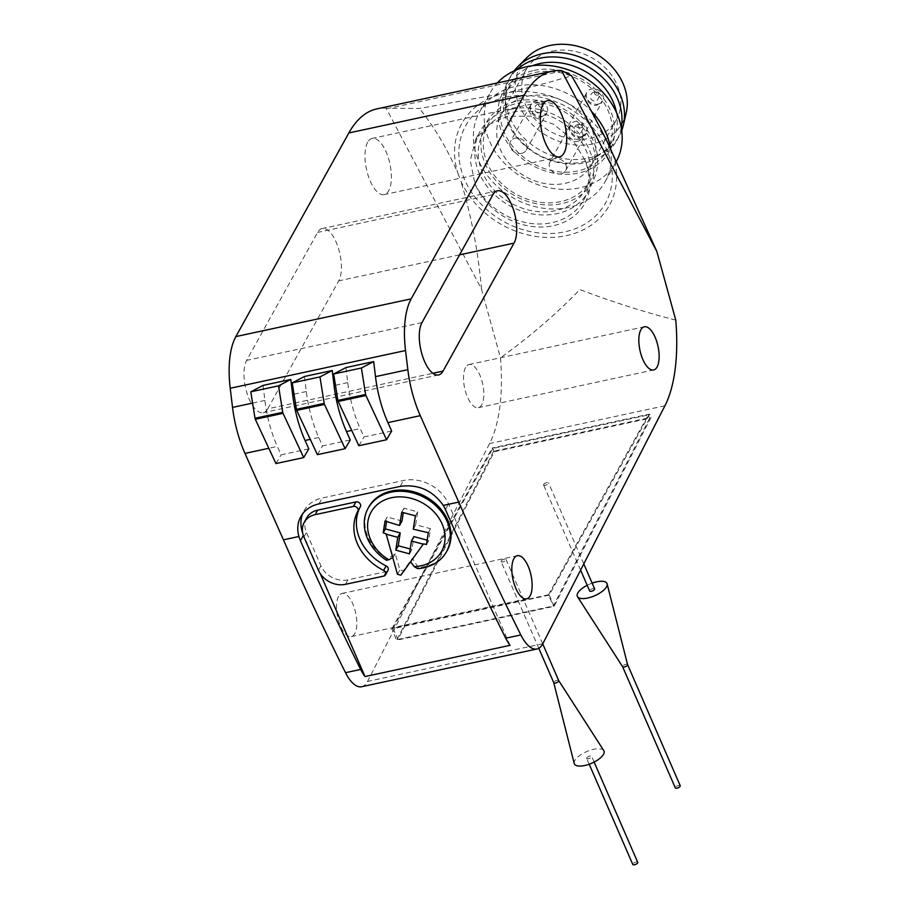 <?xml version="1.0" encoding="UTF-8"?>
<svg xmlns="http://www.w3.org/2000/svg" width="910" height="910" viewBox="0 0 910 910"><rect width="100%" height="100%" fill="white"/><g stroke="black" fill="none" stroke-linecap="round" stroke-linejoin="round"><path stroke-width="0.68" stroke-dasharray="4.55 3.41" d="M304.509 376.478L306.317 391.527A71.822 30.098 77.9 0 0 318.762 437.517L322.504 445.911L350.236 439.951M308.797 448.869L281.065 454.841L277.322 446.435L268.825 448.266M391.675 431.033L363.943 436.993L360.201 428.599L351.704 430.43M345.948 367.56L347.757 382.61A71.822 30.098 77.9 0 0 360.201 428.599M263.07 385.396L264.89 400.445A71.822 30.098 77.9 0 0 277.322 446.435M361.668 686.731A35.911 15.049 77.9 0 0 367.538 681.431L489.625 443.5A136.454 57.182 77.9 0 0 500.466 357.846L481.538 289.232L386.193 108.256L419.453 108.461L504.64 93.264C530.189 87.496 552.495 81.65 571.537 75.723M510.044 645.338L448.55 503.924A35.911 29.404 -151 0 0 403.505 480.503L322.231 497.998A35.911 29.404 -151 0 0 303.997 510.863A35.911 29.404 -151 0 0 302.586 513.888M302.7 533.067A35.911 29.404 -151 0 0 303.519 535.148L320.263 573.653M368.311 507.86A44.852 36.73 -151 0 0 387.08 559.104L395.27 553.689L399.911 569.853A50.278 41.166 -151 0 0 403.323 570.775L412.355 558.296L418.304 567.51A44.852 36.73 -151 0 0 446.73 551.369M306.715 517.881A21.544 17.643 -151 0 0 306.431 532.452L320.923 565.77A21.544 17.643 -151 0 0 347.95 579.829L386.193 571.594A3.595 2.935 -151 0 0 388.024 570.308M386.102 533.806A259.509 94.515 85.1 0 0 393.393 557.079A259.953 58.581 138.3 0 1 392.642 557.523M395.27 553.689L393.393 557.079M397.465 574.278L399.911 569.853M410.569 561.788A259.953 124.977 -112.4 0 1 410.478 561.675A259.509 14.583 -56.4 0 0 423.48 543.861M400.878 575.188L403.323 570.775M410.478 561.675L412.355 558.296M386.454 560.264L387.08 559.104M418.304 567.51L417.633 568.648M386.193 108.256A179.543 75.234 77.9 0 0 376.911 108.881M338.577 596.403A22.079 9.248 77.9 0 0 338.884 621.701A22.079 9.248 77.9 0 0 351.317 636.602A22.079 9.248 77.9 0 0 355.719 613.078A22.079 9.248 77.9 0 0 342.024 593.445A22.079 9.248 77.9 0 0 338.577 596.403M465.579 367.492A22.079 9.248 77.9 0 0 465.886 392.79A22.079 9.248 77.9 0 0 478.319 407.691A22.079 9.248 77.9 0 0 482.721 384.168A22.079 9.248 77.9 0 0 469.037 364.535A22.079 9.248 77.9 0 0 465.579 367.492M267.722 408.829L338.725 280.86A28.722 12.035 77.9 0 0 338.327 247.929A28.722 12.035 77.9 0 0 322.14 228.546A28.722 12.035 77.9 0 0 317.647 232.391L246.644 360.371A28.722 12.035 77.9 0 0 247.042 393.291A28.722 12.035 77.9 0 0 263.229 412.685A28.722 12.035 77.9 0 0 267.722 408.829L432.864 373.282M367.651 142.267A28.722 12.035 77.9 0 0 368.049 175.198A28.722 12.035 77.9 0 0 384.236 194.592A28.722 12.035 77.9 0 0 389.958 163.971A28.722 12.035 77.9 0 0 372.144 138.422A28.722 12.035 77.9 0 0 367.651 142.267M481.538 289.232C478.125 251.149 471.175 214.931 460.676 180.567A84.391 69.103 -151 0 0 566.532 235.622A84.391 69.103 -151 0 0 610.496 148.319M675.777 320.104C644.94 312.312 612.976 302.143 579.898 289.585C556.078 314.143 529.597 336.893 500.466 357.846M607.015 141.266A84.391 69.103 -151 0 0 504.64 93.264A84.391 69.103 -151 0 0 457.957 173.344C447.356 148.944 434.514 127.309 419.453 108.461M506.278 97.04A79.898 65.429 29 0 1 611.657 184.923A79.898 65.429 29 0 1 488.818 211.359A79.898 65.429 29 0 1 506.278 97.04M457.957 173.344L460.676 180.567M584.891 160.114L572.606 139.799L553.587 124.249L530.678 116.093L507.552 116.366L488.92 124.545L475.85 139.037L470.254 160.524L474.963 183.774A61.948 50.721 29 0 0 553.303 225.703A61.948 50.721 29 0 0 584.891 160.114A61.948 50.721 29 0 1 583.435 200.473A61.948 50.721 29 0 1 529.097 223.212A61.948 50.721 29 0 1 474.963 183.774M493.607 451.235L396.646 640.208L554.076 606.322L651.037 417.349L493.607 451.235L492.196 447.97L649.626 414.084L651.037 417.349M511.545 109.166A61.948 50.721 29 0 1 577.054 131.211A61.948 50.721 29 0 1 588.429 191.464A61.948 50.721 29 0 1 509.657 205.762A61.948 50.721 29 0 1 480.105 131.358A61.948 50.721 29 0 1 511.545 109.166M512.865 112.192A58.354 47.786 29 0 1 574.574 132.962A58.354 47.786 29 0 1 585.289 189.724A58.354 47.786 29 0 1 511.09 203.192A58.354 47.786 29 0 1 483.244 133.099A58.354 47.786 29 0 1 512.865 112.192M517.87 103.183A58.354 47.786 29 0 1 579.579 123.942A58.354 47.786 29 0 1 590.294 180.715A58.354 47.786 29 0 1 516.084 194.183A58.354 47.786 29 0 1 488.249 124.09A58.354 47.786 29 0 1 517.87 103.183M516.971 101.112A60.799 49.788 29 0 1 597.165 167.986A60.799 49.788 29 0 1 503.674 188.108A60.799 49.788 29 0 1 516.971 101.112M610.621 148.592A71.822 58.809 29 0 1 605.139 181.716A71.822 58.809 29 0 1 513.809 198.3A71.822 58.809 29 0 1 479.536 112.032A71.822 58.809 29 0 1 515.993 86.291A71.822 58.809 29 0 1 591.409 111.27M616.593 161.024A71.822 58.809 29 0 1 616.002 162.128A71.822 58.809 29 0 1 524.672 178.713A71.822 58.809 29 0 1 490.399 92.445A71.822 58.809 29 0 1 497.281 82.969M533.965 70.468A60.799 49.788 29 0 1 614.159 137.342A60.799 49.788 29 0 1 520.679 157.464A60.799 49.788 29 0 1 533.965 70.468M534.864 72.538A58.354 47.786 29 0 1 596.585 93.298A58.354 47.786 29 0 1 607.3 150.07A58.354 47.786 29 0 1 533.089 163.538A58.354 47.786 29 0 1 505.243 93.446A58.354 47.786 29 0 1 534.864 72.538M616.457 112.465A58.354 47.786 29 0 1 612.293 141.061A58.354 47.786 29 0 1 538.094 154.529A58.354 47.786 29 0 1 510.248 84.437A58.354 47.786 29 0 1 532.304 65.77M621.268 127.707A61.948 50.721 29 0 1 616.684 140.549A61.948 50.721 29 0 1 537.912 154.848A61.948 50.721 29 0 1 508.36 80.444A61.948 50.721 29 0 1 516.823 69.751M621.712 130.585A61.948 50.721 29 0 1 619.187 136.045A61.948 50.721 29 0 1 540.415 150.343A61.948 50.721 29 0 1 510.851 75.94A61.948 50.721 29 0 1 514.15 70.9M626.239 112.749A58.354 47.786 29 0 1 548.093 136.5A58.354 47.786 29 0 1 526.879 57.626M552.336 51.176A51.62 42.269 29 0 1 606.924 69.547A51.62 42.269 29 0 1 616.411 119.767A51.62 42.269 29 0 1 550.766 131.688A51.62 42.269 29 0 1 526.128 69.683A51.62 42.269 29 0 1 552.336 51.176M527.334 96.244A51.62 42.269 29 0 1 581.922 114.615A51.62 42.269 29 0 1 591.409 164.824A51.62 42.269 29 0 1 525.764 176.745A51.62 42.269 29 0 1 501.137 114.74A51.62 42.269 29 0 1 527.334 96.244M577.452 141.357A8.975 7.348 -151 0 0 582.013 138.138A8.975 7.348 -151 0 0 577.725 127.354A8.975 7.348 -151 0 0 566.316 129.425A8.975 7.348 -151 0 0 567.954 138.161A8.975 7.348 -151 0 0 577.452 141.357M521.669 153.358A8.975 7.348 -151 0 0 526.23 150.139A8.975 7.348 -151 0 0 521.942 139.355A8.975 7.348 -151 0 0 510.533 141.437A8.975 7.348 -151 0 0 512.182 150.161A8.975 7.348 -151 0 0 521.669 153.358M561.083 173.856A8.975 7.348 -151 0 0 565.645 170.648A8.975 7.348 -151 0 0 561.356 159.864A8.975 7.348 -151 0 0 549.947 161.935A8.975 7.348 -151 0 0 551.596 170.67A8.975 7.348 -151 0 0 561.083 173.856M649.626 414.084L549.196 595.094L391.766 628.981L396.646 640.208M549.196 595.094L554.076 606.322M391.766 628.981L492.196 447.97M548.48 594.776L393.086 628.218L492.845 448.425L648.227 414.983L548.48 594.776L553.348 605.98L649.66 418.27L494.266 451.713L397.954 639.423L553.348 605.98M393.086 628.218L397.954 639.423M648.227 414.983L649.66 418.27M492.845 448.425L494.266 451.713M385.032 521.009L387.228 517.062L386.545 521.498M409.477 553.849L411.934 549.435L413.891 536.593M410.228 548.969L411.934 549.435M426.506 544.533L428.701 540.574L430.51 528.71L415.699 524.717L417.667 511.875L403.995 508.201L403.323 512.592M427.154 540.153L428.701 540.574M428.314 532.668L430.51 528.71M413.265 529.131L415.699 524.717M415.472 515.833L417.667 511.875M401.799 512.159L403.995 508.201M402.027 521.043L387.228 517.062M358.836 445.718L363.943 436.993M275.957 463.565L281.065 454.841M317.397 454.647L322.504 445.911M581.729 136.648A8.975 7.348 -151 0 0 586.29 133.429A8.975 7.348 -151 0 0 582.002 122.645A8.975 7.348 -151 0 0 570.593 124.715A8.975 7.348 -151 0 0 572.242 133.451A8.975 7.348 -151 0 0 581.729 136.648M581.149 127.684A2.321 1.9 -151 0 0 581.649 124.374A2.321 1.9 -151 0 0 578.089 125.136A2.321 1.9 -151 0 0 581.149 127.684M542.314 116.15A8.975 7.348 -151 0 0 546.876 112.931A8.975 7.348 -151 0 0 542.587 102.147A8.975 7.348 -151 0 0 531.178 104.218A8.975 7.348 -151 0 0 532.828 112.954A8.975 7.348 -151 0 0 542.314 116.15M541.734 107.187A2.321 1.9 -151 0 0 542.235 103.876A2.321 1.9 -151 0 0 538.674 104.639A2.321 1.9 -151 0 0 541.734 107.187M598.097 104.138A8.975 7.348 -151 0 0 602.659 100.919A8.975 7.348 -151 0 0 598.37 90.135A8.975 7.348 -151 0 0 586.961 92.217A8.975 7.348 -151 0 0 588.599 100.942A8.975 7.348 -151 0 0 598.097 104.138M597.506 95.175A2.321 1.9 -151 0 0 598.018 91.865A2.321 1.9 -151 0 0 594.457 92.627A2.321 1.9 -151 0 0 597.506 95.175M680.236 785.751A2.696 1.058 -23.5 0 0 677.939 785.626A2.696 1.058 -23.5 0 0 675.379 787.332A2.696 1.058 -23.5 0 0 675.3 787.901M627.57 664.618L627.559 664.584A2.696 1.058 -23.5 0 0 625.261 664.471A2.696 1.058 -23.5 0 0 622.702 666.177A2.696 1.058 -23.5 0 0 622.622 666.734L622.622 666.734M592.137 583.128A16.164 6.336 -23.5 0 0 587.2 585.278M594.628 588.861A2.696 1.058 -23.5 0 0 592.33 588.736A2.696 1.058 -23.5 0 0 589.771 590.442A2.696 1.058 -23.5 0 0 589.691 591.011M543.668 484.427A2.696 1.058 -23.5 0 0 543.6 484.984A2.696 1.058 -23.5 0 0 546.489 484.882A2.696 1.058 -23.5 0 0 548.537 482.846A2.696 1.058 -23.5 0 0 546.239 482.721A2.696 1.058 -23.5 0 0 543.668 484.427M637.739 862.35A2.696 1.058 -23.5 0 0 635.442 862.236A2.696 1.058 -23.5 0 0 632.882 863.943A2.696 1.058 -23.5 0 0 632.803 864.5M586.779 757.928A2.696 1.058 -23.5 0 0 586.7 758.485A2.696 1.058 -23.5 0 0 589.589 758.383A2.696 1.058 -23.5 0 0 591.636 756.335A2.696 1.058 -23.5 0 0 589.339 756.21A2.696 1.058 -23.5 0 0 586.779 757.928M603.796 750.602A16.164 6.336 -23.5 0 0 589.703 750.409A16.164 6.336 -23.5 0 0 574.824 760.498A16.164 6.336 -23.5 0 0 574.221 763.467M558.683 680.543L558.706 680.578A2.696 1.058 -23.5 0 0 556.328 680.509A2.696 1.058 -23.5 0 0 553.86 682.193A2.696 1.058 -23.5 0 0 553.758 682.693L553.758 682.728M501.171 561.038A2.696 1.058 -23.5 0 0 501.091 561.595A2.696 1.058 -23.5 0 0 503.981 561.493A2.696 1.058 -23.5 0 0 506.028 559.445A2.696 1.058 -23.5 0 0 503.73 559.32A2.696 1.058 -23.5 0 0 501.171 561.038M306.317 391.527L294.021 394.178M318.762 437.517L310.264 439.348M347.757 382.61L335.46 385.248M264.89 400.445L252.593 403.096M542.849 643.7L367.538 681.431M562.346 70.934L389.07 108.233M664.937 405.758L489.625 443.5M459.573 254.845L338.725 280.86M492.958 194.66L317.647 232.391M421.956 322.629L246.644 360.371M318.966 503.878L322.231 497.998M400.241 486.384L403.505 480.503M445.445 509.532L448.55 503.924M303.929 536.957L306.431 532.452M318.42 570.274L320.923 565.77M345.447 584.334L347.95 579.829M383.701 576.098L386.193 571.594M583.435 200.473L588.429 191.464M475.85 139.037L480.105 131.358M585.289 189.724L590.294 180.715M483.244 133.099L488.249 124.09M605.139 181.716L616.002 162.128M479.536 112.032L490.399 92.445M607.3 150.07L612.293 141.061M505.243 93.446L510.248 84.437M616.684 140.549L619.187 136.045M508.36 80.444L510.851 75.94M591.409 164.824L616.411 119.767M501.137 114.74L526.128 69.683M547.456 100.68L372.144 138.422M559.548 156.85L384.236 194.592M497.451 190.804L322.14 228.546M438.54 374.954L263.229 412.685M478.319 407.691L653.63 369.96M469.037 364.535L644.348 326.792M351.317 636.602L526.628 598.871M342.024 593.445L517.335 555.703M300.778 516.664L303.997 510.863M565.645 170.648L586.29 133.429L580.694 137.547C573.948 140.242 566.373 129.197 570.593 124.715L549.947 161.935M577.884 124.522C574.551 125.546 573.527 128.06 574.824 132.064L577.816 133.725C579.875 134.316 581.558 132.644 582.878 128.708C582.696 125.591 581.035 124.192 577.884 124.522M526.23 150.139L546.876 112.931L541.279 117.037C534.534 119.745 526.958 108.7 531.178 104.218L510.533 141.437M538.47 104.013C535.137 105.048 534.113 107.562 535.41 111.566L538.39 113.227C540.46 113.818 542.144 112.146 543.463 108.21C543.281 105.094 541.621 103.694 538.47 104.013M582.013 138.138L602.659 100.919L597.062 105.037C590.317 107.733 582.73 96.688 586.961 92.217L566.316 129.425M594.253 92.012C590.909 93.036 589.885 95.55 591.182 99.554L594.173 101.215C596.232 101.818 597.927 100.134 599.246 96.198C599.064 93.082 597.392 91.682 594.253 92.012M583.788 563.916L548.537 482.846M580.603 570.115L543.6 484.984M594.139 762.068L591.636 756.335M589.191 764.218L586.7 758.485M542.747 643.893L506.028 559.445M538.8 648.307L501.091 561.595"/><path stroke-width="1.36" d="M290.802 379.436L278.528 385.84L250.796 391.812L263.07 385.396L290.802 379.436L292.622 394.474A71.822 30.098 77.9 0 0 305.055 440.474L308.797 448.869L303.69 457.593L275.957 463.565L255.312 419.317L283.044 413.345L303.69 457.593M346.494 431.545L350.236 439.951L345.129 448.675L317.397 454.647L296.751 410.399A1.797 0.751 77.9 0 1 296.433 409.352L292.235 382.894L304.509 376.478L332.241 370.507L334.05 385.556A71.822 30.098 77.9 0 0 346.494 431.545L351.704 430.43M552.222 71.139L376.911 108.881A179.543 75.234 77.9 0 0 348.849 132.951L235.861 336.586A71.822 30.098 77.9 0 0 230.219 388.274L232.528 407.407A71.822 30.098 77.9 0 0 244.972 453.408L283.442 539.823A1616.012 677.142 77.9 0 0 345.527 672.683A35.911 15.049 77.9 0 0 361.668 686.731L536.98 648.989A35.911 15.049 77.9 0 0 542.849 643.7L664.937 405.758A136.454 57.182 77.9 0 0 675.777 320.104L656.849 251.49L561.504 70.525A179.543 75.234 77.9 0 0 552.222 71.139A179.543 75.234 77.9 0 0 524.16 95.22L411.172 298.855A71.822 30.098 77.9 0 0 405.53 350.543L407.839 369.676A71.822 30.098 77.9 0 0 420.284 415.665L458.754 502.092L443.307 505.414C432.477 490.285 418.122 483.938 400.241 486.384L318.966 503.878C310.663 505.789 304.611 510.044 300.778 516.664C297.547 522.693 296.91 529.301 298.889 536.502L283.442 539.823M373.68 361.588L361.395 368.004L333.674 373.976L345.948 367.56L373.68 361.588L375.489 376.638A71.822 30.098 77.9 0 0 387.933 422.627L391.675 431.033L386.568 439.757L358.836 445.718L338.19 401.481L365.922 395.509L386.568 439.757M298.889 536.502L300.414 540.745A1616.012 677.142 77.9 0 0 360.667 669.43A35.911 15.049 77.9 0 0 365.012 676.551L510.044 645.338A35.911 15.049 -102.1 0 1 505.698 638.206A1616.012 677.142 -102.1 0 1 445.445 509.532L443.307 505.414M458.754 502.092A1616.012 677.142 77.9 0 0 520.838 634.952A35.911 15.049 77.9 0 0 536.98 648.989M302.586 513.888A35.911 29.404 -151 0 0 302.7 533.067M320.263 573.653L365.012 676.551M446.036 552.529L446.73 551.369A44.852 36.73 -151 0 0 425.778 496.701A44.852 36.73 -151 0 0 368.311 507.86L367.685 509.054A44.817 36.696 29 0 1 425.107 497.906A44.817 36.696 29 0 1 446.036 552.529A44.817 36.696 29 0 1 417.633 568.648L414.209 566.611A259.953 124.977 -112.4 0 1 410.569 561.788M317.658 510.157A21.544 17.643 -151 0 0 306.715 517.881L304.213 522.385A21.544 17.643 -151 0 0 303.929 536.957L318.42 570.274A21.544 17.643 -151 0 0 345.447 584.334L383.701 576.098A3.595 2.935 -151 0 0 385.522 574.813A3.595 2.935 -151 0 0 383.622 570.399L386.124 565.895A48.48 39.699 -151 0 1 360.371 506.677A3.595 2.935 -151 0 0 359.689 503.196A3.595 2.935 -151 0 0 355.901 501.922L317.658 510.157L315.156 514.662A21.544 17.643 -151 0 0 304.213 522.385M385.522 574.813L388.024 570.308A3.595 2.935 -151 0 0 386.124 565.895M386.102 533.806L397.465 574.278A50.278 41.166 -151 0 0 400.878 575.188L423.48 543.861A260.249 142.95 8.7 0 0 426.506 544.533A259.35 43.236 -74.9 0 1 428.314 532.668A260.249 142.95 -171.3 0 1 413.265 529.131A260.249 43.384 -74.9 0 1 415.472 515.833A259.35 142.46 -171.3 0 1 401.799 512.159A260.249 43.384 105.1 0 0 399.581 525.445A260.249 142.95 -171.3 0 1 385.032 521.009A259.35 43.236 105.1 0 0 383.212 532.885A260.249 142.95 8.7 0 0 386.102 533.806M392.642 557.523A259.953 58.581 138.3 0 1 388.854 559.786A40.336 33.033 29 0 1 378.458 503.639A40.336 33.033 29 0 1 440.258 520.281A40.336 33.033 29 0 1 414.209 566.611M423.286 544.191L411.445 541.006L409.477 553.849L395.804 550.163L397.761 537.321L385.92 534.136M388.854 559.786L386.454 560.264A44.817 36.696 29 0 1 367.685 509.054M513.888 558.66A22.079 9.248 77.9 0 0 514.196 583.97A22.079 9.248 77.9 0 0 526.628 598.871A22.079 9.248 77.9 0 0 531.03 575.336A22.079 9.248 77.9 0 0 517.335 555.703A22.079 9.248 77.9 0 0 513.888 558.66M640.89 329.75A22.079 9.248 77.9 0 0 641.197 355.059A22.079 9.248 77.9 0 0 653.63 369.96A22.079 9.248 77.9 0 0 658.032 346.426A22.079 9.248 77.9 0 0 644.348 326.792A22.079 9.248 77.9 0 0 640.89 329.75M514.036 243.118A28.722 12.035 77.9 0 0 513.638 210.199A28.722 12.035 77.9 0 0 497.451 190.804A28.722 12.035 77.9 0 0 492.958 194.66L421.956 322.629A28.722 12.035 77.9 0 0 422.365 355.56A28.722 12.035 77.9 0 0 438.54 374.954A28.722 12.035 77.9 0 0 443.034 371.098L514.036 243.118L459.573 254.845M542.963 104.536A28.722 12.035 77.9 0 0 543.361 137.456A28.722 12.035 77.9 0 0 559.548 156.85A28.722 12.035 77.9 0 0 565.269 126.24A28.722 12.035 77.9 0 0 547.456 100.68A28.722 12.035 77.9 0 0 542.963 104.536M656.849 251.49L607.015 141.266C594.708 117.003 582.878 95.163 571.537 75.723L561.504 70.525M591.409 111.27A71.822 58.809 29 0 1 610.621 148.592M497.281 82.969A71.822 58.809 29 0 1 526.856 66.703A71.822 58.809 29 0 1 602.306 91.717A71.822 58.809 29 0 1 616.593 161.024M532.304 65.77A58.354 47.786 29 0 1 539.869 63.529A58.354 47.786 29 0 1 616.457 112.465M516.823 69.751A61.948 50.721 29 0 1 539.801 58.24A61.948 50.721 29 0 1 599.394 74.631A61.948 50.721 29 0 1 621.268 127.707M514.15 70.9A61.948 50.721 29 0 1 517.904 66.601A61.948 50.721 29 0 1 542.303 53.736A61.948 50.721 29 0 1 602.784 70.9A61.948 50.721 29 0 1 623.373 125.125A61.948 50.721 29 0 1 621.712 130.585M517.904 66.601L526.879 57.626A58.354 47.786 29 0 1 549.867 45.5A58.354 47.786 29 0 1 606.845 61.664A58.354 47.786 29 0 1 626.239 112.749L623.373 125.125M383.212 532.885L385.408 528.926L400.218 532.907L398.25 545.75L410.228 548.969M386.545 521.498L385.408 528.926M397.761 537.321L400.218 532.907M395.804 550.163L398.25 545.75M411.445 541.006L413.891 536.593L427.154 540.153M399.581 525.445L402.027 521.043L403.323 512.592M315.156 514.662L353.399 506.426A3.595 2.935 -151 0 1 357.186 507.7A3.595 2.935 -151 0 1 357.869 511.181A48.48 39.699 -151 0 0 383.622 570.399M361.395 368.004L365.604 394.462A1.797 0.751 77.9 0 0 365.922 395.509M333.674 373.976L337.872 400.423A1.797 0.751 77.9 0 0 338.19 401.481M278.528 385.84L282.726 412.298A1.797 0.751 77.9 0 0 283.044 413.345M250.796 391.812L255.005 418.27A1.797 0.751 77.9 0 0 255.312 419.317M332.241 370.507L319.967 376.922L292.235 382.894M319.967 376.922L324.165 403.38A1.797 0.751 77.9 0 0 324.483 404.427L345.129 448.675M587.2 585.278A16.164 6.336 -23.5 0 0 577.816 593.024A16.164 6.336 -23.5 0 0 577.532 596.732A16.164 6.336 -23.5 0 0 594.685 595.743A16.164 6.336 -23.5 0 0 607.118 583.879L627.582 664.653A2.696 1.058 -23.5 0 1 625.511 666.632A2.696 1.058 -23.5 0 1 622.656 666.791A2.696 1.058 -23.5 0 1 622.622 666.734L675.3 787.901A2.696 1.058 -23.5 0 0 678.189 787.787A2.696 1.058 -23.5 0 0 680.236 785.751L627.57 664.618A2.696 1.058 -23.5 0 0 627.559 664.584M607.118 583.879A16.164 6.336 -23.5 0 0 592.137 583.128M580.603 570.115L589.691 591.011A2.696 1.058 -23.5 0 0 592.581 590.897A2.696 1.058 -23.5 0 0 594.628 588.861L583.788 563.916M589.191 764.218L632.803 864.5A2.696 1.058 -23.5 0 0 635.692 864.398A2.696 1.058 -23.5 0 0 637.739 862.35L594.139 762.068M553.758 682.728L574.221 763.467A16.164 6.336 -23.5 0 0 591.705 763.217A16.164 6.336 -23.5 0 0 603.796 750.602L558.706 680.578A2.696 1.058 -23.5 0 1 558.717 680.612L542.747 643.893M553.758 682.693A2.696 1.058 -23.5 0 0 553.78 682.75A2.696 1.058 -23.5 0 0 556.67 682.648A2.696 1.058 -23.5 0 0 558.717 680.612M294.021 394.178L292.622 394.474M310.264 439.348L305.055 440.474M268.825 448.266L244.972 453.408M420.284 415.665L387.933 422.627M335.46 385.248L334.05 385.556M407.839 369.676L375.489 376.638M405.53 350.543L230.219 388.274M252.593 403.096L232.528 407.407M360.667 669.43L345.527 672.683M520.838 634.952L505.698 638.206M524.16 95.22L348.849 132.951M411.172 298.855L235.861 336.586M443.034 371.098L432.864 373.282M300.414 540.745L303.349 535.455M357.869 511.181L360.371 506.677M353.399 506.426L355.901 501.922M337.872 400.423L365.604 394.462M255.005 418.27L282.726 412.298M324.165 403.38L296.433 409.352M324.483 404.427L296.751 410.399M622.656 666.791L577.532 596.732M553.78 682.75L538.8 648.307"/></g></svg>
